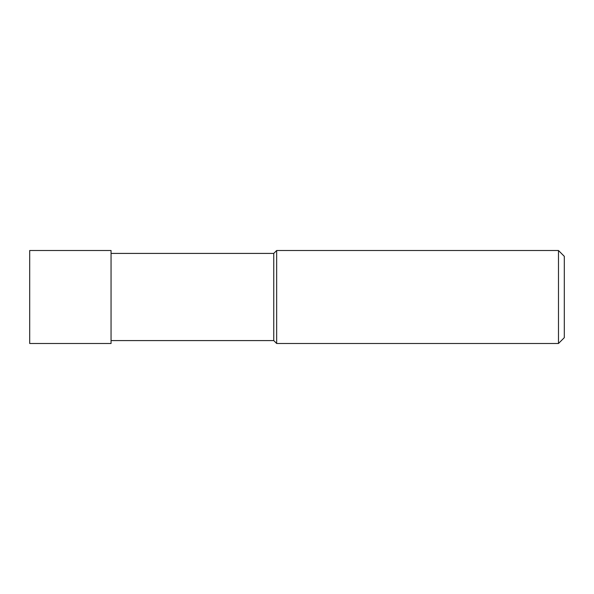 <?xml version="1.0" encoding="UTF-8"?>
<svg xmlns="http://www.w3.org/2000/svg" width="594" height="594" viewBox="0 0 594 594"><rect width="100%" height="100%" fill="white"/><g stroke="black" fill="none" stroke-linecap="round" stroke-linejoin="round"><path stroke-width="0.45" stroke-dasharray="2.97 2.23" d="M111.056 340.585L111.056 253.415L111.056 340.585M273.76 253.415L273.76 340.585M276.663 250.512L276.663 343.488M558.486 250.512L558.486 343.488M564.3 256.326L564.3 337.674M29.7 250.512L29.7 343.488M111.056 250.512L111.056 343.488"/><path stroke-width="0.89" d="M111.056 340.585L273.76 340.585L273.76 253.415L111.056 253.415M273.76 340.585L276.663 343.488L276.663 250.512L273.76 253.415M558.486 343.488L558.486 250.512L564.3 256.326L564.3 337.674L558.486 343.488L276.663 343.488M29.7 343.488L29.7 250.512L111.056 250.512L111.056 343.488L29.7 343.488M558.486 250.512L276.663 250.512"/></g></svg>

